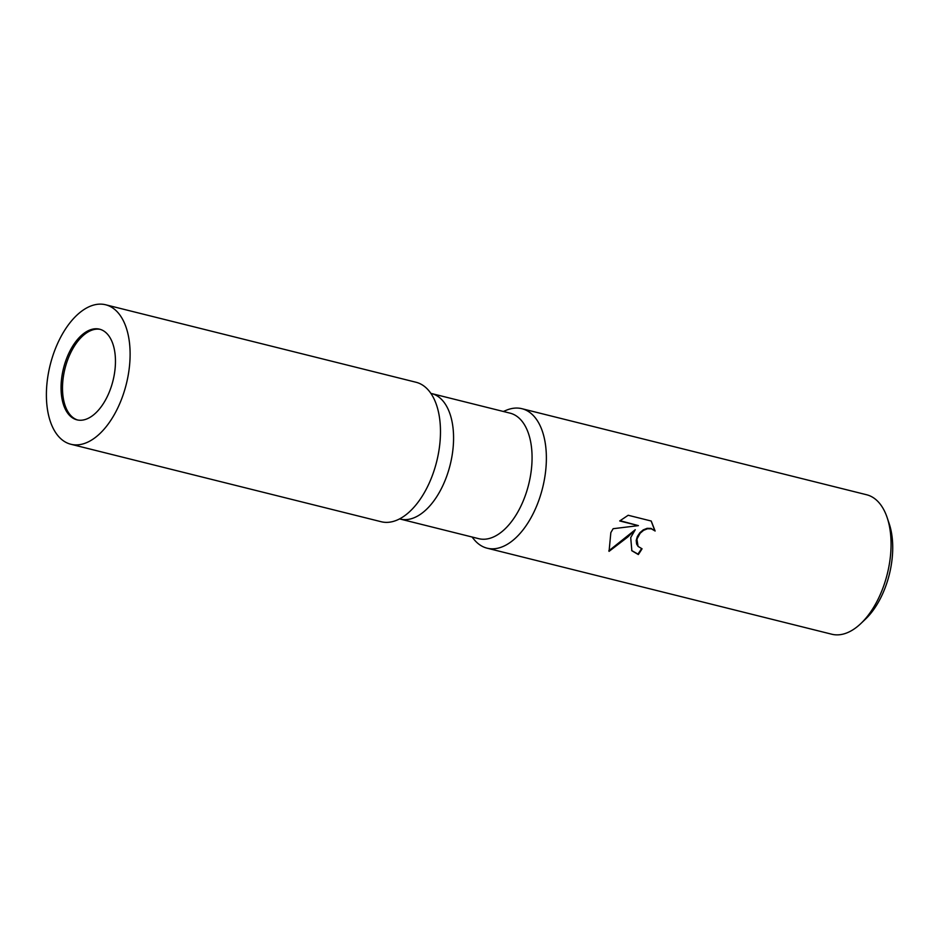 <?xml version="1.0" encoding="UTF-8"?>
<svg xmlns="http://www.w3.org/2000/svg" width="939" height="939" viewBox="0 0 939 939"><rect width="100%" height="100%" fill="white"/><g stroke="black" fill="none" stroke-linecap="round" stroke-linejoin="round"><path stroke-width="1.41" d="M100.297 329.378A46.727 25.517 -76 0 0 67.326 360.834A46.727 25.517 -76 0 0 69.979 414.627A46.727 25.517 -76 0 0 77.667 420.003M399.568 518.903A64.697 35.33 -76 0 0 400.214 519.067A64.697 35.33 -76 0 0 446.565 476.636A64.697 35.33 -76 0 0 443.208 401.258A64.697 35.33 -76 0 0 431.553 393.547A64.697 35.33 -76 0 0 430.895 393.394M400.214 519.067L478.714 538.669A64.697 35.33 -76 0 0 525.065 496.226A64.697 35.33 -76 0 0 521.708 420.86A64.697 35.33 -76 0 0 510.053 413.148L431.553 393.547M473.937 539.338A71.88 39.25 -76 0 0 474.042 539.467A71.88 39.25 -76 0 0 474.148 539.596A71.88 39.25 -76 0 0 487.095 548.176A71.88 39.25 -76 0 0 533.352 513.269A71.88 39.25 -76 0 0 534.866 417.28A71.88 39.25 -76 0 0 521.92 408.7A71.88 39.25 -76 0 0 506.309 410.249L503.363 411.47M630.715 537.577L635.257 529.725L627.956 536.885L609.071 551.346L610.843 532.613L613.144 528.704L638.403 525.629L619.717 520.957L628.179 515.265L651.22 521.028L655.129 531.016L651.373 528.833L647.499 528.763L643.591 530.324L640.175 533.211L636.912 539.127L638.074 546.404L642.053 548.787A71.88 39.25 104 0 1 638.32 554.55L631.841 550.747L630.715 537.577M487.095 548.176L831.778 634.224A71.88 39.25 -76 0 0 860.817 623.578A71.88 39.25 -76 0 0 878.035 599.328A71.88 39.25 -76 0 0 887.226 517.8A71.88 39.25 -76 0 0 866.603 494.747L521.92 408.7M860.817 623.578L865.5 619.118A64.697 35.33 -76 0 0 880.993 597.298A64.697 35.33 -76 0 0 889.268 523.927L887.226 517.8M637.91 546.193L636.595 543.986L636.219 540.406L637.358 536.486L639.823 532.777L643.227 529.889L647.135 528.328L651.009 528.387L655.129 531.016M654.765 530.582L651.161 521.004M631.665 550.524L637.945 554.092A70.977 38.757 -76 0 0 641.513 548.634M608.801 550.829L635.257 529.725M620.022 520.687L638.403 525.629M70.848 444.253L381.211 521.732A71.88 39.25 -76 0 0 427.456 486.836A71.88 39.25 -76 0 0 416.024 382.255L105.661 304.776A71.88 39.25 -76 0 0 59.415 339.672A71.88 39.25 -76 0 0 70.848 444.253A71.88 39.25 -76 0 0 117.093 409.345A71.88 39.25 -76 0 0 105.661 304.776M69.509 351.867A46.727 25.517 -76 0 0 76.939 419.839A46.727 25.517 -76 0 0 106.999 397.15A46.727 25.517 -76 0 0 99.569 329.178A46.727 25.517 -76 0 0 69.509 351.867M472.024 537.002L474.042 539.467"/></g></svg>
